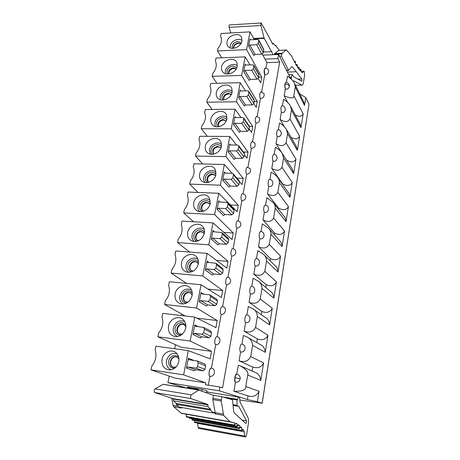 <?xml version="1.0" encoding="UTF-8"?>
<svg xmlns="http://www.w3.org/2000/svg" width="460" height="460" viewBox="0 0 460 460"><rect width="100%" height="100%" fill="white"/><g stroke="black" fill="none" stroke-linecap="round" stroke-linejoin="round"><path stroke-width="0.69" d="M252.097 371.036L252.747 367.051C257.83 368.621 261.441 367.247 263.58 362.928L260.803 380.42L247.698 375.003C248.768 372.473 246.439 369.489 240.701 366.039L238.332 365.246L236.71 374.164C235.037 373.652 233.749 381.8 235.445 382.202L233.904 391.287L248.032 395.905L247.434 399.556L257.416 401.724L262.194 403.242L239.947 400.004M181.642 313.979L181.332 315.531M175.501 344.707L174.691 348.766M169.222 376.119L167.917 382.634L186.823 388.056M211.548 351.365L181.136 347.237L157.866 336.8L190.164 341.038L211.548 351.365L210.174 358.863L188.307 350.635L155.905 346.19L155.158 349.79C156.883 355.632 155.744 361.1 151.737 366.195L150.972 369.857L175.047 378.114L205.775 382.887L183.62 374.837L188.307 350.635M196.943 318.171L217.195 320.534L215.889 327.658L194.798 317.101L190.164 341.038M207.989 289.104L222.686 290.547L221.415 297.482L201.06 284.774L196.558 308.01L217.195 320.534M216.551 260.446L228.028 261.372L226.791 268.117L207.132 253.391L202.768 275.954L222.686 290.547M223.847 232.369L233.231 232.967L232.024 239.533L213.037 222.904L208.794 244.823L228.028 261.372M230.38 204.936L238.291 205.304L237.124 211.703L218.77 193.28L214.647 214.578L233.231 232.967M236.923 178.169L243.225 178.359L242.086 184.592L239.441 181.591M243.484 152.036L248.038 152.105L246.922 158.177L244.386 154.968M249.498 126.511L252.724 126.511L251.637 132.434L249.182 128.995M254.242 101.602L257.289 101.556L256.237 107.329L253.851 103.672M258.75 77.165L261.774 77.079L260.716 82.846L258.204 78.643M265.029 59.104L277.88 58.581L278.605 54.475L262.838 55.131M247.434 399.556L219.23 390.781L167.917 382.634M219.23 390.781L219.897 387.021L205.436 384.755L205.775 382.887M215.659 344.781C219.696 345.345 221.731 338.583 218.017 337.03L216.953 336.691C216.079 336.709 215.401 337.824 214.923 340.032C214.567 342.533 214.808 344.115 215.659 344.781L211.422 368.103M209.915 376.389L209.99 376.401C209.11 375.82 208.851 374.256 209.219 371.697C209.731 369.351 210.45 368.149 211.376 368.098L211.301 368.086C209.392 367.528 207.983 375.935 209.915 376.389L208.311 385.21M238.291 205.304L220.34 185.184L224.348 164.479L232.139 173.311M243.225 178.359L225.871 156.607L229.77 136.465L236.555 145.055M248.038 152.105L231.253 128.811L235.048 109.215L241.04 117.599M252.724 126.511L236.492 101.763L240.183 82.691L245.531 90.896M257.289 101.556L241.586 75.434L245.186 56.862L249.993 64.912M261.774 77.079L246.583 49.622L250.021 31.878L254.288 39.623M262.246 54.061L266.961 62.606L265.943 68.212M265.23 68.172L265.196 68.172C263.936 69.523 263.775 71.777 264.724 74.928L261.642 91.873M259.894 93.633L260.952 91.793L263.948 93.558C264.69 96.174 263.511 97.871 260.412 98.641C259.779 97.347 259.612 95.68 259.894 93.633M257.18 116.397L260.412 98.641M255.398 118.272L256.536 116.311L259.446 117.978C260.314 120.704 259.141 122.469 255.933 123.263C255.283 122.026 255.105 120.365 255.398 118.272M255.933 123.263L252.615 141.53M250.786 143.537L252.011 141.444L254.823 142.997C255.835 145.843 254.679 147.677 251.344 148.505C250.671 147.327 250.487 145.671 250.786 143.537M251.344 148.505L247.928 167.296M246.06 169.447C246.353 167.998 246.796 167.256 247.376 167.216L250.062 168.642C251.246 171.609 250.108 173.529 246.64 174.397C245.945 173.276 245.749 171.632 246.06 169.447M246.64 174.397L243.121 193.729M241.207 196.029C241.523 194.476 242 193.683 242.621 193.654L245.151 194.925C246.548 198.024 245.433 200.031 241.81 200.957C241.092 199.905 240.89 198.26 241.207 196.029M241.81 200.957L238.194 220.846M236.227 223.318C236.572 221.651 237.078 220.806 237.751 220.771L240.085 221.881C241.724 225.112 240.649 227.217 236.854 228.212C236.112 227.228 235.905 225.595 236.227 223.318M236.854 228.212L233.134 248.67M231.11 251.327C231.489 249.544 232.035 248.636 232.754 248.607L234.853 249.538C236.779 252.891 235.75 255.11 231.765 256.191C231 255.283 230.782 253.661 231.11 251.327M231.765 256.191L227.941 277.242M225.86 280.1C226.268 278.179 226.855 277.213 227.625 277.184L229.436 277.92C231.696 281.393 230.736 283.728 226.544 284.93C225.751 284.09 225.521 282.48 225.86 280.1M226.544 284.93L222.605 306.578M220.466 309.655C220.909 307.596 221.542 306.561 222.364 306.532L223.824 307.073C227.119 308.838 224.952 314.91 221.174 314.445C220.357 313.691 220.116 312.093 220.466 309.655M221.174 314.445L217.126 336.72M203.584 327.399L195.73 326.364L194.793 324.927L192.953 334.46L194.396 333.304L201.762 336.846L209.024 337.772L210.91 336.266L211.537 332.856L210.737 331.096L203.584 327.399L204.401 329.199L203.74 332.689L201.808 334.236L194.396 333.304M209.892 294.86L201.974 293.911L201.043 292.531L199.255 301.789L200.675 300.644L207.788 304.94L214.969 305.716L216.827 304.227L217.436 300.915L216.786 299.305L209.892 294.86L210.553 296.504L209.915 299.891L208.012 301.421L200.675 300.644M215.993 263.264L208.035 262.395L207.512 262.206L207.109 261.079L205.378 270.066L206.776 268.939L213.636 273.947L220.737 274.58L222.571 273.102L223.169 269.888L222.64 268.421L215.993 263.264L216.528 264.759L215.907 268.048L214.026 269.566L206.776 268.939M221.904 232.576L213.923 231.782L213.325 231.547L213.003 230.523L211.318 239.257L212.704 238.142L219.322 243.817L226.349 244.312L228.16 242.857L228.735 239.729L228.315 238.395L221.904 232.576L222.329 233.933L221.726 237.124L219.874 238.625L212.704 238.142M227.625 202.751L226.728 202.36L219.644 202.038L218.994 201.762L218.736 200.83L217.097 209.317L218.46 208.213L224.854 214.521L231.805 214.889L233.588 213.446L234.151 210.404L233.812 209.202L227.625 202.751L227.964 203.975L227.384 207.08L225.555 208.564L218.46 208.213M233.174 173.748L232.214 173.311L225.21 173.115L224.514 172.805L224.302 171.965L222.709 180.216L224.054 179.124L230.23 186.024L237.107 186.271L238.872 184.839L239.418 181.884L239.148 180.791L233.174 173.748L233.444 174.863L232.875 177.882L231.075 179.342L224.054 179.124M238.556 145.538L237.55 145.067L230.621 144.992L229.891 144.653L229.718 143.888L228.171 151.915L229.5 150.834L235.462 158.292L242.27 158.424L244.007 157.01L244.542 154.129L244.323 153.14L238.556 145.538L238.774 146.55L238.222 149.483L236.446 150.932L229.5 150.834M243.783 118.088L242.742 117.587L235.888 117.622L235.129 117.265L234.991 116.57L233.484 124.378L234.79 123.309L240.557 131.301L247.296 131.319L249.009 129.921L249.355 126.212L243.783 118.088L243.42 121.86L241.667 123.297L234.79 123.309M253.799 65.349L252.712 64.814L245.996 65.055L245.203 64.67L245.117 64.089L243.685 71.495L244.961 70.443L250.355 79.402L256.956 79.218L258.629 77.843L259.003 74.439L253.799 65.349L253.402 68.816L251.695 70.219L244.961 70.443M248.86 91.367L247.796 90.844L241.011 90.988L240.229 90.614L240.12 89.976L238.654 97.583L239.947 96.519L245.519 105.012L252.189 104.926L253.885 103.54L254.248 99.992L248.86 91.367L248.475 94.984L246.744 96.404L239.947 96.519M258.744 39.997L257.646 39.451L250.855 39.796L250.05 39.405L249.981 38.87L248.59 46.086L249.849 45.045L255.064 54.441L261.74 54.159L263.39 52.802L263.775 49.525L258.744 39.997L258.342 43.332L256.651 44.718L249.849 45.045M197.231 360.968L189.089 359.754L188.353 358.3L186.461 368.126L187.921 366.953L195.563 369.69L203.067 370.806L204.976 369.282L205.626 365.769L204.648 363.86L197.231 360.968L198.22 362.923L197.541 366.522C197.236 367.597 196.587 368.121 195.58 368.086L187.921 366.953M186.461 368.126L194.137 370.829L195.563 369.69M192.953 334.46L200.359 337.968L201.762 336.846M199.255 301.789L206.396 306.055L207.788 304.94M205.378 270.066L212.267 275.045L213.636 273.947M211.318 239.257L217.971 244.91L219.322 243.817M217.097 209.317L223.52 215.602L224.854 214.521M222.709 180.216L228.913 187.093L230.23 186.024M228.171 151.915L234.169 159.35L235.462 158.292M233.484 124.378L239.28 132.342L240.557 131.301M243.685 71.495L249.107 80.425L250.355 79.402M238.654 97.583L244.254 106.041L245.519 105.012M248.59 46.086L253.828 55.459L255.064 54.441M266.961 62.606L279.68 62.134L222.577 387.895L219.897 387.021M209.99 376.401C212.267 376.493 213.739 375.32 214.406 372.887L214.435 372.721C214.676 370.565 213.906 369.087 212.135 368.287L211.376 368.098L212.135 368.287M268.634 71.771L268.634 71.771C268.099 73.629 266.817 74.681 264.787 74.928L264.724 74.928M268.657 71.651L268.416 69.995C268.416 69.299 267.363 68.689 265.259 68.166L264.293 69.903L264.787 74.928M279.68 62.134L277.88 58.581M290.559 78.43L278.605 54.475M303.698 101.953L304.503 105.478L295.274 86.934L294.509 83.404C293.727 81.345 291.387 78.913 287.494 76.107L286.425 82.415M285.884 82.409L285.786 82.397C284.642 83.726 284.481 85.916 285.309 88.964L284.142 95.835L287.764 102.563M282.44 105.829L283.555 99.274C286.678 101.183 289.006 103.488 290.542 106.202L291.456 110.043L289.978 118.979L299.609 136.252L297.367 150.374L287.552 133.699L286.039 142.853L295.97 159.148L293.675 173.592L283.55 157.929L282.003 167.302L292.249 182.568L289.898 197.346L279.45 182.746L277.863 192.349L288.437 206.534L286.034 221.662L275.252 208.179L273.625 218.023L284.539 231.064L282.078 246.554L270.946 234.243L269.278 244.335L280.548 256.18L278.03 272.044L266.53 260.969L264.822 271.32L276.46 281.905L273.878 298.149L262.005 288.38L260.251 299L272.274 308.252L269.629 324.898L257.358 316.503L255.559 327.399L267.979 335.254L265.27 352.314L252.592 345.368L250.746 356.558L263.58 362.928M281.319 112.435L282.998 112.654C286.643 111.533 285.643 105.553 281.842 105.783L280.882 107.617L281.319 112.435L280.123 119.479C284.763 122.354 288.052 122.187 289.978 118.979M284.458 126.879L280.123 119.479M278.369 129.772L279.525 122.998C282.572 124.769 284.884 126.937 286.453 129.507L287.552 133.699M277.23 136.482L278.835 136.683C282.589 135.665 281.692 129.547 277.805 129.726L276.776 131.681C276.506 133.716 276.655 135.32 277.23 136.482L276.006 143.692C280.726 146.464 284.073 146.188 286.039 142.853M281.825 152.772L276.006 143.692M274.2 154.295L275.39 147.298C278.352 148.925 280.623 150.938 282.216 153.341L283.55 157.929M273.039 161.109L274.557 161.299C278.432 160.402 277.65 154.129 273.671 154.249L272.567 156.331C272.297 158.412 272.452 160.005 273.039 161.109L271.785 168.498C276.592 171.166 279.996 170.763 282.003 167.302M282.595 184.46L282.687 183.914L271.785 168.498M269.928 179.423L271.158 172.195C273.999 173.667 276.224 175.507 277.828 177.721C278.944 179.02 279.484 180.699 279.45 182.746M268.749 186.352L270.164 186.53C274.16 185.759 273.516 179.314 269.439 179.377C268.922 179.434 268.531 180.17 268.26 181.591C267.979 183.718 268.14 185.305 268.749 186.352L267.461 193.924C272.354 196.472 275.822 195.948 277.863 192.349M278.53 209.334L278.714 208.225L267.461 193.924M265.546 205.177L266.817 197.714L273.257 202.659C274.591 204.044 275.258 205.879 275.252 208.179M264.351 212.227L265.644 212.393C269.779 211.767 269.284 205.131 265.109 205.131C264.552 205.189 264.132 205.976 263.839 207.489C263.551 209.662 263.718 211.238 264.351 212.227L263.028 219.989C268.007 222.416 271.538 221.76 273.625 218.023M274.373 234.784L274.643 233.117L263.028 219.989M261.061 231.575L262.367 223.876L268.49 228.189C270.095 229.643 270.917 231.662 270.946 234.243M259.837 238.757L261.004 238.907C265.27 238.452 264.954 231.604 260.665 231.529C260.072 231.587 259.618 232.427 259.308 234.048C259.009 236.262 259.187 237.831 259.837 238.757L258.486 246.721C263.551 249.015 267.151 248.222 269.278 244.335M270.112 260.82L270.474 258.612L258.486 246.721M256.456 258.647L257.807 250.706L263.494 254.334C265.437 255.852 266.449 258.06 266.53 260.969M255.214 265.972L256.226 266.11C260.63 265.84 260.527 258.756 256.116 258.606C255.484 258.664 254.995 259.561 254.656 261.291C254.351 263.557 254.541 265.115 255.214 265.972L253.822 274.143C258.986 276.299 262.648 275.362 264.822 271.32M265.759 287.454L266.208 284.723L253.822 274.143M251.735 286.413L253.126 278.231L258.244 281.135C260.601 282.687 261.855 285.102 262.005 288.38M250.464 293.894L251.315 294.015C255.858 293.957 255.984 286.609 251.453 286.373C250.775 286.436 250.251 287.391 249.883 289.248C249.573 291.559 249.768 293.112 250.464 293.894L249.038 302.277C254.294 304.29 258.037 303.197 260.251 299M261.309 314.692L261.832 311.489L249.038 302.277M246.888 314.904L248.325 306.475L252.707 308.637C255.57 310.195 257.123 312.817 257.358 316.503M245.588 322.552L246.261 322.655C250.941 322.828 251.332 315.198 246.663 314.876C245.939 314.933 245.381 315.957 244.984 317.946C244.668 320.309 244.869 321.845 245.588 322.552L244.128 331.16C249.487 333.023 253.299 331.769 255.559 327.399M256.755 342.55L257.347 338.922L244.128 331.16M241.92 344.149L243.392 335.472L246.865 336.916C250.338 338.41 252.247 341.228 252.592 345.368M241.914 344.178L241.753 344.126C240.982 344.189 240.384 345.282 239.959 347.409C239.631 349.83 239.844 351.354 240.586 351.98L239.085 360.818C244.547 362.514 248.434 361.094 250.746 356.558M252.747 367.051L239.085 360.818M254.184 371.95L254.271 371.985C258.175 373.232 260.348 376.044 260.803 380.42M257.416 401.724L259.072 391.305C256.887 395.784 253.207 397.319 248.032 395.905M247.698 375.003L245.801 386.492C246.18 389.93 242.213 391.529 233.904 391.287M299.989 123.803L300.972 127.673L303.169 113.867C301.593 116.662 298.931 117.001 295.193 114.873M295.274 86.934L293.831 95.663C294.17 98.572 290.938 98.63 284.142 95.835M304.503 105.478L305.756 97.583L308.993 104.27L262.125 403.207M262.194 403.242L308.993 104.27M201.923 391.161L201.854 389.338L187.381 387.032L198.478 388.803M235.808 382.266L235.445 382.202M235.658 382.243L235.75 382.26C234.916 381.823 234.675 380.305 235.014 377.712L239.729 378.712M201.854 389.338L207.034 390.879L206.195 392.828M242.38 420.204L246.525 420.923L246.589 422.28L245.847 423.539L234.186 412.821L233.623 411.177L232.656 400.758L232.173 399.665L221.8 396.635L221.208 400.999L212.836 399.619L215.361 413.931L213.526 412.12L213.371 412.988L210.519 410.176L176.22 404.305L176.387 403.443L173.443 400.809L173.293 398.705L207.886 404.518L208.006 406.669L173.443 400.809M207.886 404.518L190.848 398.538L190.498 396.462L191.285 394.829L198.68 390.057L213.428 395.278L221.8 396.635M171.758 398.193L173.086 405.392L173.69 406.72L181.263 413.229L220.38 420.124L181.263 413.229L186.185 414.213L186.421 416.973L234.6 425.552L234.422 422.717L186.185 414.213M180.757 407.353L181.568 408.083L173.69 406.72M234.422 422.717L229.873 421.682L223.646 415.363L221.208 400.999M197.564 423.027L198.133 427.495L198.617 428.409L245.059 436.937L243.794 430.382L242.707 429.203L241.638 430.985L241.707 427.863L240.568 426.569L239.482 428.559L239.47 425.517L238.234 424.546L237.136 426.736L237.038 423.792L235.704 423.154L234.6 425.552M237.038 423.792L235.554 423.528M189.175 417.467L189.359 418.215L237.136 426.736M239.47 425.517L237.929 425.241M191.952 418.675L192.09 420.06L239.482 428.559M241.707 427.863L240.085 427.57M194.551 420.503L194.603 422.498L241.638 430.985M198.617 428.409L245.462 437C245.927 436.925 246.295 436.183 246.566 434.78L248.319 423.907C248.699 421.262 248.624 419.238 248.101 417.835L240.022 401.942L239.591 397.722L239.039 397.124C238.47 397.095 237.941 397.814 237.452 399.286L222.663 396.888M246.525 420.923L238.671 406.111L237.751 406.197L237.09 405.409L236.888 401.453L237.452 399.286M208.006 406.669L210.674 409.302L210.519 410.176M213.428 395.278L212.836 399.619M213.371 412.988L179.377 407.117L176.22 404.305M198.864 389.988L163.093 384.353L155.026 388.884L154.169 390.465L154.571 392.506L173.293 398.705M210.674 409.302L176.387 403.443M197.875 389.384L197.892 389.827L197.875 389.384L187.41 387.711L187.415 388.148M187.381 387.032L187.41 387.711M305.756 97.583L299.678 93.84M285.608 89.125C284.993 87.929 284.82 86.261 285.091 84.123C287.029 84.18 288.357 84.721 289.07 85.738L289.265 86.647C289.357 87.412 288.61 88.28 287.034 89.263L285.309 88.964M290.996 137.287C295.044 139.593 297.913 139.242 299.609 136.252M296.177 146.142L297.367 150.374M286.597 160.178C291.013 162.708 294.141 162.368 295.97 159.148M292.249 168.987L293.675 173.592M282.687 183.914C287.189 186.357 290.381 185.909 292.249 182.568M288.202 192.361L288.368 192.585C289.415 193.809 289.926 195.396 289.898 197.346M278.714 208.225C283.291 210.565 286.534 210.001 288.437 206.534M284.021 216.28L284.159 216.441C285.407 217.735 286.034 219.477 286.034 221.662M274.643 233.117C279.3 235.342 282.601 234.663 284.539 231.064M279.709 240.77L279.766 240.833C281.273 242.19 282.043 244.099 282.078 246.554M270.474 258.612C275.212 260.716 278.57 259.911 280.548 256.18M263.494 254.334L275.172 265.776C276.995 267.191 277.943 269.278 278.03 272.044M266.208 284.723C271.026 286.712 274.442 285.769 276.46 281.905M270.348 291.312C272.55 292.761 273.729 295.038 273.878 298.149M261.832 311.489C266.737 313.341 270.215 312.265 272.274 308.252M252.712 308.637L265.27 317.48C267.938 318.929 269.393 321.402 269.629 324.898M257.347 338.922C262.338 340.636 265.88 339.417 267.979 335.254M247.181 337.094L259.911 344.35C263.149 345.736 264.937 348.392 265.27 352.314M241.753 344.126C246.56 344.551 245.881 352.492 241.063 352.055L240.586 351.98M273.108 54.7L271.561 51.681L263.534 52.032M279.479 56.218L281.37 56.143L288.598 70.391L286.58 70.455M291.37 79.201L291.513 76.268L292.341 74.612L293.635 76.682L301.674 81.27L302.001 80.713L301.823 78.993L292.428 66.815L291.72 66.757L288.598 70.391M296.079 71.777L287.379 72.047M295.441 85.284L301.961 85.129L293.526 80.736L293.152 81.236M281.37 56.143L282.026 53.256L286.114 50.077L286.718 50.209L291.812 56.356L294.751 62.52L295.372 61.358L295.613 64.199L296.556 65.855L297.148 64.515L297.436 67.258L298.391 68.615L298.96 67.108L299.282 69.742L300.248 70.8L300.782 69.138L301.145 71.645L302.346 72.847L303.772 71.283L304.227 71.467L304.669 74.687L303.41 82.507C303.105 84.186 302.674 85.065 302.111 85.152L301.961 85.129M275.137 45.459L275.753 45.431L279.289 50.301M271.561 51.681L264.057 37.933L260.918 25.495L260.854 23.684L261.245 23L229.488 24.921L229.063 25.593L229.143 27.37L230.77 32.947M275.753 45.431L275.643 46.052L273.464 43.51L272.423 43.458M261.245 23L272.889 44.315L273.286 43.412M286.327 49.99L278.858 50.399L274.666 53.567L274.315 54.654M246.583 49.622L217.488 50.939L218.052 48.242C221.45 44.056 222.295 40.02 220.57 36.144L221.128 33.488L250.021 31.878M226.998 41.785C226.648 43.648 227.021 45.224 228.12 46.517C231.455 50.801 241.034 47.023 241.92 41.032L241.736 37.967C239.907 31.7 228.051 34.828 226.998 41.785M217.488 50.939L221.766 57.822M241.994 40.578C238.631 37.461 231.018 40.894 230.242 45.845L230.218 47.943M233.582 48.323C233.824 45.529 235.486 43.855 238.573 43.309L240.747 43.844M183.62 374.837L150.972 369.857M162.052 359.208C161.42 365.481 163.875 369.07 169.424 369.961C174.236 369.627 177.359 366.85 178.79 361.629C179.411 357.633 178.319 354.528 175.519 352.32C170.844 348.72 163.185 352.659 162.052 359.208M171.177 369.805C167.457 368.201 165.905 365.136 166.508 360.605C168.383 354.878 171.89 352.596 177.037 353.751M173.362 367.201C168.182 365.459 170.988 355.902 176.341 356.943L177.042 357.109M157.866 336.8L158.654 333.017C162.598 328.02 163.708 322.713 161.977 317.089L162.754 313.375L194.798 317.101M185.69 328.158C186.254 324.812 185.495 322.029 183.413 319.815C178.917 314.922 169.751 318.797 168.532 326.042C167.888 332.114 170.275 335.656 175.703 336.662C180.82 336.455 184.149 333.621 185.69 328.158M177.577 336.553C174.162 334.949 172.747 332.057 173.334 327.876C175.524 321.747 179.32 319.637 184.73 321.546M179.595 334.092C175.082 331.919 178.1 323.501 183.051 324.375L184.098 324.639M196.558 308.01L164.605 304.474L185.236 315.985M164.605 304.474L165.376 300.8C169.257 295.901 170.332 290.749 168.596 285.338L169.349 281.727L201.06 284.774M192.09 295.636C192.596 292.721 192.015 290.231 190.336 288.161C186.145 282.756 176.335 286.482 175.116 293.882C174.466 299.27 176.519 302.622 181.274 303.933C186.743 304.181 190.348 301.415 192.09 295.636M183.206 304.014C180.366 302.323 179.227 299.661 179.78 296.033C182.125 289.777 186.03 287.77 191.504 290.001M185.558 301.881C181.579 299.489 184.696 291.927 189.342 292.652L190.773 293.072M202.768 275.954L171.155 273.085L186.553 283.383M171.155 273.085L171.896 269.514C175.72 264.701 176.767 259.699 175.03 254.489L175.766 250.982L207.132 253.391M198.306 264.057C198.76 261.51 198.312 259.285 196.966 257.376C193.108 251.551 182.729 255.139 181.516 262.648C180.872 267.427 182.614 270.572 186.754 272.09C192.504 272.803 196.351 270.129 198.306 264.057M188.738 272.354C186.427 270.647 185.53 268.232 186.041 265.092C186.967 259.526 194.051 256.082 197.995 259.319M191.4 270.589C187.91 268.053 191.078 261.24 195.454 261.832L197.213 262.401M208.794 244.823L177.514 242.581L189.641 252.045M177.514 242.581L178.238 239.114C182.005 234.393 183.022 229.523 181.286 224.509L181.999 221.099L213.037 222.904M204.338 233.381C204.746 231.15 204.412 229.155 203.326 227.407C199.807 221.26 188.939 224.716 187.726 232.3C187.105 236.543 188.583 239.482 192.159 241.115C198.116 242.282 202.176 239.706 204.338 233.381M194.189 241.552C192.349 239.896 191.659 237.722 192.125 235.025C193.045 229.442 200.41 226.032 204.228 229.459M197.121 240.177C194.08 237.567 197.259 231.403 201.394 231.88L203.423 232.587M214.647 214.578L183.701 212.934L193.585 221.772M183.701 212.934L184.402 209.559C188.111 204.924 189.1 200.192 187.364 195.362L188.054 192.044L218.77 193.28M210.203 203.573L209.444 198.225C206.252 191.831 194.971 195.178 193.769 202.802C193.177 206.58 194.419 209.306 197.495 210.985C202.153 213.411 209.277 209.271 210.203 203.573M199.571 211.6C198.139 210.03 197.627 208.092 198.041 205.787C198.944 200.226 206.523 196.84 210.226 200.382M202.733 210.623C200.083 207.989 203.251 202.377 207.167 202.751L209.421 203.584M220.34 185.184L189.71 184.103L197.978 192.447M189.71 184.103L190.394 180.826C194.051 176.266 195.011 171.66 193.275 167.009L193.947 163.783L224.348 164.479M215.907 174.593L215.337 169.797C212.468 163.225 200.836 166.491 199.64 174.121C199.088 177.491 200.129 180.015 202.774 181.694C207.316 184.54 214.975 180.423 215.907 174.593M204.895 182.465C203.797 181.021 203.435 179.314 203.797 177.347C204.689 171.833 212.411 168.464 216.01 172.057M208.23 181.895C206.736 177.945 208.253 175.455 212.79 174.42L215.217 175.352M225.871 156.607L195.563 156.061L202.601 163.984M195.563 156.061L196.23 152.864C199.83 148.39 200.761 143.905 199.03 139.426L199.686 136.286L229.77 136.465M221.45 146.412L221.03 142.094C218.454 135.412 206.534 138.604 205.35 146.217C204.838 149.236 205.712 151.57 207.983 153.214C212.376 156.429 220.524 152.34 221.45 146.412M210.145 154.135L209.398 149.678C210.266 144.233 218.08 140.869 221.593 144.463M213.607 153.962C212.376 150.19 213.929 147.815 218.258 146.843L220.823 147.861M231.253 128.811L201.256 128.766L207.339 136.332M201.256 128.766L201.9 125.66C205.453 121.256 206.362 116.897 204.631 112.573L205.269 109.514L235.048 109.215M226.849 118.99L226.538 115.092C224.233 108.341 212.077 111.492 210.91 119.059C210.433 121.779 211.174 123.935 213.124 125.517C217.338 129.047 225.923 124.993 226.849 118.99M215.32 126.575L214.855 122.739C215.7 117.386 223.56 114.011 226.993 117.57M218.816 126.69C217.919 123.113 219.506 120.882 223.577 120.002L226.182 121.003M236.492 101.763L206.793 102.195L212.117 109.445M206.793 102.195L207.425 99.17C210.927 94.84 211.813 90.597 210.082 86.428L210.703 83.45L240.183 82.691M232.099 92.305L231.874 88.774C229.816 81.995 217.476 85.111 216.327 92.627C215.884 95.082 216.505 97.071 218.189 98.584C222.203 102.379 231.179 98.354 232.099 92.305M220.42 99.768L220.162 96.508C220.984 91.258 228.85 87.877 232.225 91.356M223.847 99.958C223.41 96.634 225.049 94.605 228.764 93.863L231.23 94.697M241.586 75.434L212.192 76.32L216.896 83.289M212.192 76.32L212.808 73.37C216.257 69.115 217.12 64.981 215.395 60.961L215.999 58.058L245.186 56.862M237.21 66.326L237.049 63.112C235.221 56.333 222.732 59.443 221.593 66.878C221.185 69.109 221.708 70.943 223.169 72.387C226.981 76.389 236.302 72.398 237.21 66.326M225.44 73.68L225.331 70.955C226.136 65.82 233.962 62.422 237.297 65.797M228.821 73.916C228.775 70.869 230.437 69.029 233.812 68.402L236.124 69.063M194.793 324.927L198.208 326.669M201.043 292.531L203.452 294.061M207.109 261.079L208.943 262.47M213.003 230.523L214.463 231.817M218.736 200.83L219.932 202.049M224.302 171.965L225.314 173.121M229.718 143.888L230.581 144.986M234.991 116.57L235.727 117.616M245.117 64.089L245.663 65.015M240.12 89.976L240.758 90.965M249.981 38.87L250.453 39.738M188.353 358.3L193.959 360.473M205.626 365.769L198.22 362.923M197.541 366.522L204.976 369.282M203.067 370.806L195.58 368.086M203.74 332.689L210.91 336.266M209.024 337.772L201.808 334.236M211.537 332.856L204.401 329.199M209.915 299.891L216.827 304.227M214.969 305.716L208.012 301.421M217.436 300.915L210.553 296.504M215.907 268.048L222.571 273.102M220.737 274.58L214.026 269.566M223.169 269.888L216.528 264.759M221.726 237.124L228.16 242.857M226.349 244.312L219.874 238.625M228.735 239.729L222.329 233.933M227.384 207.08L233.588 213.446M231.805 214.889L225.555 208.564M234.151 210.404L227.964 203.975M232.875 177.882L238.872 184.839M237.107 186.271L231.075 179.342M239.418 181.884L233.444 174.863M238.222 149.483L244.007 157.01M242.27 158.424L236.446 150.932M244.542 154.129L238.774 146.55M243.42 121.86L249.009 129.921M247.296 131.319L241.667 123.297M249.527 127.115L243.955 119.008M253.402 68.816L258.629 77.843M256.956 79.218L251.695 70.219M259.118 75.187L253.908 66.114M248.475 94.984L253.885 103.54M252.189 104.926L246.744 96.404M254.386 100.809L248.998 92.201M263.867 50.215L258.836 40.693M258.342 43.332L263.39 52.802M261.74 54.159L256.651 44.718M245.801 386.492L259.072 391.305M300.972 127.673L291.456 110.043M293.831 95.663L303.169 113.867M235.014 377.712C235.474 375.435 236.118 374.262 236.929 374.198L236.71 374.164M236.929 374.198C239.303 374.457 240.787 377.804 240.08 379.011L239.884 378.787M173.086 405.392L178.492 406.324M180.924 413.057L229.873 421.682M223.646 415.363L215.361 413.931M230.161 421.849L220.38 420.124M186.225 416.507L234.439 425.074M189.169 417.691L236.98 426.207M191.906 419.485L239.332 427.972M194.43 421.86L241.494 430.336M242.224 430.1L243.794 430.382M244.237 431.791L197.616 423.367M198.133 427.495L244.645 436.011M228.401 398.561L237.233 399.999M237.09 405.409L233.024 404.737M233.053 405.07L237.285 405.772M238.671 406.111L238.245 406.042M214.831 412.585L223.134 414.017M198.68 390.057L163.093 384.353M155.026 388.884L191.285 394.829M190.848 398.538L154.571 392.506M173.23 399.044L207.822 404.869M212.871 398.394L221.248 399.769M285.091 84.123L285.786 82.397M286.425 70.138L288.259 70.075M292.428 66.815L291.646 66.844M297.873 79.103L301.823 78.993M291.393 77.481L290.105 77.521M290.438 78.188L291.364 78.16M303.772 71.283L301.116 71.363M302.059 72.697L302.622 72.68M300.656 69.322L299.259 69.368M298.845 67.263L297.471 67.309M297.045 64.636L295.889 64.676M295.28 61.444L294.268 61.485M260.918 25.495L229.143 27.37M253.655 38.473L264.057 37.933M264.218 38.375L253.897 38.904M286.114 50.077L278.858 50.399M281.767 53.883L274.401 54.194M274.666 53.567L282.026 53.256M232.283 48.363L232.145 46.236C232.881 43.677 234.646 42.078 237.446 41.44L241.391 42.671M240.85 43.683L237.843 42.953C234.767 43.821 233.283 45.615 233.404 48.34M178.767 357.437C176.03 353.631 169.556 355.954 168.734 361.014C168.297 364.855 169.734 367.224 173.046 368.115L174.909 368.046M176.962 357.075L176.002 356.816C170.476 355.747 167.825 365.734 173.282 367.178L173.805 367.304M185.817 324.915L182.102 322.558C178.555 322.517 176.226 324.386 175.111 328.17C174.765 332.752 176.692 335.116 180.901 335.254M183.919 324.541L182.534 324.116C177.359 323.213 174.501 332.195 179.411 334.017L180.504 334.316M192.268 293.238C191.383 291.789 190.101 290.961 188.427 290.76C184.92 290.783 182.62 292.635 181.533 296.315C181.142 300.305 182.775 302.577 186.427 303.117M192.182 295.067L190.474 292.876L188.841 292.347C183.988 291.594 180.987 299.678 185.368 301.783L186.875 302.254M198.484 262.384C197.61 260.889 196.305 260.049 194.574 259.865C191.101 259.946 188.836 261.78 187.772 265.362C187.364 268.812 188.703 270.957 191.803 271.797M198.3 264.069L196.943 262.188L194.971 261.481C190.394 260.866 187.312 268.174 191.199 270.468L193.332 271.061M204.487 232.329C203.625 230.828 202.314 230 200.543 229.845C197.11 229.983 194.873 231.794 193.838 235.278C193.43 238.245 194.505 240.241 197.064 241.27M204.228 233.881L203.176 232.357L200.928 231.483C196.604 230.983 193.476 237.619 196.92 240.034L198.547 240.724M210.289 203.055C209.444 201.578 208.127 200.778 206.35 200.652C202.952 200.842 200.75 202.636 199.732 206.028C199.347 208.564 200.186 210.392 202.25 211.519M209.973 204.505L209.191 203.337L206.718 202.314C202.613 201.923 199.479 207.983 202.526 210.456L203.682 211.123M215.918 174.547C215.073 173.115 213.768 172.35 211.997 172.258C208.639 172.494 206.459 174.271 205.465 177.583C205.114 179.733 205.746 181.389 207.38 182.539M215.544 175.91L215.004 175.093L212.353 173.943C208.437 173.638 205.321 179.21 208.023 181.706L208.759 182.258M221.369 146.774C220.53 145.406 219.242 144.693 217.494 144.63C214.17 144.911 212.02 146.671 211.048 149.897C210.726 151.719 211.197 153.191 212.445 154.313M220.949 148.074L217.833 146.332C213.285 147.453 211.807 149.925 213.4 153.749L213.791 154.117M226.671 119.726C225.831 118.427 224.555 117.766 222.841 117.737C219.552 118.065 217.43 119.801 216.476 122.952L217.465 126.828M226.193 120.974L223.169 119.456C218.799 120.526 217.298 122.889 218.667 126.552L218.782 126.695M222.421 100.061L221.841 96.387C222.887 93.484 224.957 91.873 228.051 91.551C229.718 91.551 230.972 92.155 231.811 93.368M231.282 94.593L228.367 93.282C224.25 94.254 222.703 96.485 223.732 99.975M227.315 73.997L226.993 70.834C228.016 67.999 230.063 66.401 233.122 66.039L236.808 67.683M236.221 68.896L233.427 67.793C229.649 68.62 228.051 70.673 228.637 73.945M240.08 379.011C239.355 380.265 240.143 381.823 235.75 382.26M241.138 366.229L254.271 371.985M206.592 391.909L239.039 397.124M233.088 405.421L237.751 406.197M163.363 384.296L198.927 389.994M294.509 83.404L303.778 102.114M289.265 86.647C289.265 86.302 290.099 83.059 285.982 82.392M300.104 124.022L290.628 106.363M296.32 146.395L286.58 129.731M292.411 169.245L282.388 153.617M288.362 192.59L278.041 178.031M284.154 216.447L273.505 202.975M279.766 240.833L268.709 228.442M270.353 291.312L258.244 281.135M292.341 74.612L288.707 74.721M302.111 85.152L295.452 85.307M303.933 71.179L301.11 71.271M300.782 69.138L299.247 69.184M298.96 67.108L297.43 67.16M297.148 64.515L295.82 64.561M295.372 61.358L294.227 61.398M175.818 352.544L175.519 352.32M176.013 367.04L173.282 367.178M176.784 357.006L178.974 358.903M182.47 334.023L179.411 334.017M185.863 326.899L183.77 324.472M187.996 302.151L185.368 301.783"/></g></svg>
